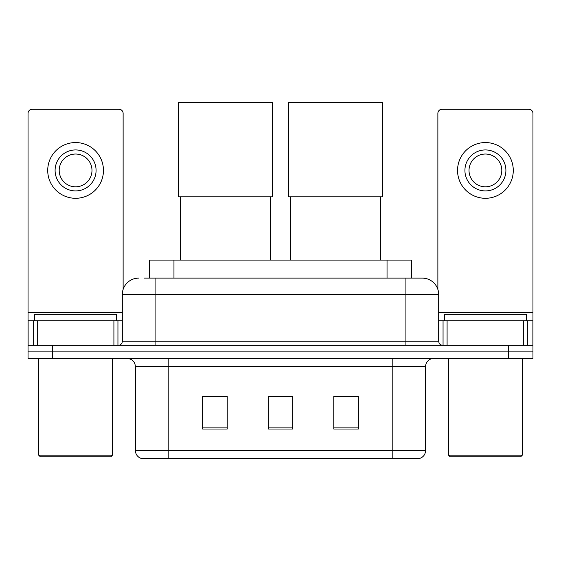 <?xml version="1.0" encoding="UTF-8"?>
<svg xmlns="http://www.w3.org/2000/svg" width="561" height="561" viewBox="0 0 561 561"><rect width="100%" height="100%" fill="white"/><g stroke="black" fill="none" stroke-linecap="round" stroke-linejoin="round"><path stroke-width="0.84" d="M149.373 278.123L149.373 260.094L411.627 260.094L411.627 278.123M144.815 278.123L422.047 278.123M144.443 278.123L155.095 278.123L155.095 294.518L122.312 294.518L122.312 341.235A4.095 4.095 0 0 1 118.21 345.331M138.7 278.123A16.395 16.395 0 0 0 122.312 294.518M422.3 278.123A16.395 16.395 0 0 1 438.688 294.518L438.688 341.235C438.933 343.725 440.301 345.092 442.79 345.331M52.636 345.331L28.05 345.331L28.05 351.894L52.636 351.894L28.05 351.894L28.05 358.451L52.636 358.451L52.636 351.894L508.364 351.894L52.636 351.894L52.636 345.331L508.364 345.331L508.364 351.894L532.95 351.894L508.364 351.894L508.364 358.451L52.636 358.451M508.364 358.451L532.95 358.451L532.95 320.745L532.95 345.331L508.364 345.331M425.575 450.574C425.35 454.501 423.38 457.124 419.677 458.442L392.791 458.442L392.791 450.574L425.575 450.574L425.575 366.642A8.198 8.198 0 0 1 433.772 358.451M135.425 450.574L168.209 450.574L168.209 458.442L392.791 458.442L141.323 458.442A8.198 8.198 0 0 1 135.425 450.574L135.425 366.642C134.935 361.67 132.207 358.935 127.228 358.451M358.367 429.018L358.367 396.234L333.774 396.234L333.774 429.018L358.367 429.018M227.226 429.018L227.226 396.234L202.633 396.234L202.633 429.018L227.226 429.018M292.793 429.018L292.793 396.234L268.207 396.234L268.207 429.018L292.793 429.018M292.793 396.403L268.207 396.403M227.226 396.403L202.633 396.403M358.367 396.403L333.774 396.403M113.911 345.331L113.911 320.745L37.271 320.745L37.271 345.331M123.125 289.399L123.125 113.378A4.095 4.095 0 0 0 119.03 109.276L32.145 109.276A4.095 4.095 0 0 0 28.05 113.378L28.05 320.745L37.271 320.745M113.911 320.745L122.312 320.745M28.05 345.331L28.05 320.745M75.588 149.934A20.491 20.491 0 0 0 55.097 170.425A20.491 20.491 0 0 0 75.588 190.915A20.491 20.491 0 0 0 96.078 170.425A20.491 20.491 0 0 0 75.588 149.934M75.588 154.03A16.395 16.395 0 0 0 59.2 170.425A16.395 16.395 0 0 0 75.588 186.813A16.395 16.395 0 0 0 91.983 170.425A16.395 16.395 0 0 0 75.588 154.03M75.588 198.292A27.868 27.868 0 0 0 103.455 170.425A27.868 27.868 0 0 0 75.588 142.557A27.868 27.868 0 0 0 47.72 170.425A27.868 27.868 0 0 0 75.588 198.292M110.833 456.808L40.343 456.808L38.702 455.167L112.473 455.167L110.833 456.808M38.702 358.451L38.702 455.167M112.473 358.451L112.473 455.167M116.569 320.745L116.569 314.188L34.607 314.188L34.607 320.745M180.34 196.813L180.34 260.094M270.5 196.813L270.5 260.094M178.293 102.558L272.548 102.558L272.548 196.813L178.293 196.813L178.293 102.558M290.5 196.813L290.5 260.094M380.66 196.813L380.66 260.094M288.452 102.558L382.707 102.558L382.707 196.813L288.452 196.813L288.452 102.558M523.729 345.331L523.729 320.745L447.089 320.745L447.089 345.331M523.729 320.745L532.95 320.745L532.95 113.378A4.095 4.095 0 0 0 528.855 109.276L441.97 109.276A4.095 4.095 0 0 0 437.875 113.378L437.875 289.399M438.688 320.745L447.089 320.745M485.412 149.934A20.491 20.491 0 0 0 464.922 170.425A20.491 20.491 0 0 0 485.412 190.915A20.491 20.491 0 0 0 505.903 170.425A20.491 20.491 0 0 0 485.412 149.934M485.412 154.03A16.395 16.395 0 0 0 469.017 170.425A16.395 16.395 0 0 0 485.412 186.813A16.395 16.395 0 0 0 501.8 170.425A16.395 16.395 0 0 0 485.412 154.03M485.412 198.292A27.868 27.868 0 0 0 513.28 170.425A27.868 27.868 0 0 0 485.412 142.557A27.868 27.868 0 0 0 457.545 170.425A27.868 27.868 0 0 0 485.412 198.292M520.657 456.808L450.167 456.808L448.527 455.167L522.298 455.167L520.657 456.808M448.527 358.451L448.527 455.167M522.298 358.451L522.298 455.167M526.393 320.745L526.393 314.188L444.431 314.188L444.431 320.745M173.959 278.123L173.959 260.094M387.041 278.123L387.041 260.094M155.095 345.331L155.095 341.235L438.688 341.235M122.312 341.235L155.095 341.235L155.095 294.518L405.905 294.518L405.905 345.331M438.688 294.518L405.905 294.518L405.905 278.123M392.791 358.451L392.791 366.642L135.425 366.642M425.575 366.642L392.791 366.642L392.791 450.574L168.209 450.574L168.209 358.451M292.793 427.882L268.207 427.882M227.226 427.882L202.633 427.882M358.367 427.882L333.774 427.882M122.312 312.547L28.05 312.547M117.943 320.745L117.943 345.331M28.113 320.745L28.113 345.331M33.232 345.331L33.232 320.745M532.95 312.547L438.688 312.547M532.887 345.331L532.887 320.745M527.768 320.745L527.768 345.331M443.057 345.331L443.057 320.745"/></g></svg>
